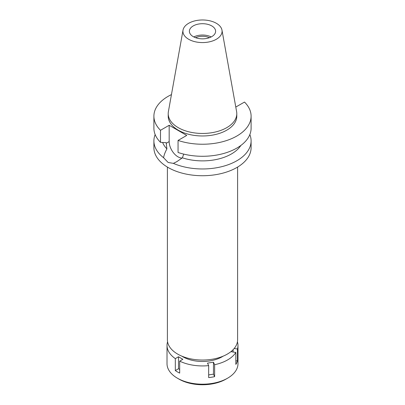 <?xml version="1.0" encoding="UTF-8"?>
<svg xmlns="http://www.w3.org/2000/svg" width="405" height="405" viewBox="0 0 405 405"><rect width="100%" height="100%" fill="white"/><g stroke="black" fill="none" stroke-linecap="round" stroke-linejoin="round"><path stroke-width="0.61" d="M216.341 39.265A19.577 11.3 180 0 1 194.086 41.477A19.577 11.3 180 0 1 183.03 30.107A19.577 11.3 180 0 1 188.659 23.282A19.577 11.3 180 0 1 209.046 20.625A19.577 11.3 180 0 1 221.97 30.107A19.577 11.3 180 0 1 216.341 39.265M221.97 30.107L236.606 111.618A34.288 19.794 180 0 1 236.788 113.658A34.288 19.794 180 0 1 226.744 127.656A34.288 19.794 180 0 1 189.378 131.949A34.288 19.794 180 0 1 168.212 113.658A34.288 19.794 180 0 1 168.394 111.618L183.03 30.107M193.225 25.92A13.112 7.574 0 0 0 189.388 31.271A13.112 7.574 0 0 0 197.483 38.267A13.112 7.574 0 0 0 211.774 36.627A13.112 7.574 0 0 0 215.612 31.271A13.112 7.574 0 0 0 207.517 24.28A13.112 7.574 0 0 0 193.225 25.92M193.808 36.941A13.112 7.574 180 0 1 211.192 36.941M209.415 37.706A10.955 6.323 0 0 0 195.585 37.706M167.402 167.078L167.402 339.775A35.098 20.265 0 0 0 189.069 358.496A35.098 20.265 0 0 0 227.316 354.107A35.098 20.265 0 0 0 237.598 339.775L237.598 167.078M235.786 107.052L244.504 102.065A48.6 28.056 180 0 1 251.1 116.179L251.1 128.228A48.6 28.056 0 0 1 236.864 148.068A48.6 28.056 0 0 1 178.058 152.477L178.058 140.429L186.735 135.422L169.174 125.277L160.496 130.288A48.6 28.056 180 0 1 153.9 116.179L153.9 128.228A48.6 28.056 0 0 0 160.496 142.337L166.177 142.697L166.906 148.883C165.078 152.25 163.974 155.196 163.595 157.722A48.6 28.056 180 0 1 153.9 140.91L153.9 147.668A48.6 28.056 0 0 0 183.9 173.593A48.6 28.056 0 0 0 236.864 167.508A48.6 28.056 0 0 0 251.1 147.668L251.1 140.91A48.6 28.056 180 0 1 236.864 160.75A48.6 28.056 180 0 1 173.381 163.372L176.818 161.661L182.392 157.828L183.713 154.102M153.9 140.91A48.6 28.056 180 0 1 155.161 134.571M163.595 157.722L168.136 162.471L173.381 163.372M182.179 157.99A12.418 7.168 60 0 1 177.952 156.801A12.418 7.168 60 0 1 169.174 141.593L169.174 125.277M162.623 142.479A40.885 23.606 0 0 0 166.906 148.883M249.839 134.571A48.6 28.056 180 0 1 251.1 140.91M182.392 157.828A40.885 23.606 0 0 0 231.412 153.966A40.885 23.606 0 0 0 240.843 145.466M251.1 116.179A48.6 28.056 180 0 1 236.864 136.019A48.6 28.056 180 0 1 178.058 140.429M153.9 116.179A48.6 28.056 180 0 1 168.136 96.339A48.6 28.056 180 0 1 171.452 94.593M168.212 113.658L168.212 116.179A34.288 19.794 0 0 0 189.378 134.465A34.288 19.794 0 0 0 226.744 130.177A34.288 19.794 0 0 0 236.788 116.179L236.788 113.658M160.496 130.288L160.496 142.337M231.964 350.786L231.508 351.778L235.847 352.446A35.483 20.488 180 0 1 227.59 359.929A35.483 20.488 180 0 1 214.63 364.697L213.465 362.192L207.507 363.113L208.671 365.619A35.483 20.488 180 0 1 179.683 361.133L182.863 359.301L178.499 356.78L175.319 358.617A35.483 20.488 180 0 1 167.017 345.445A35.483 20.488 180 0 1 167.554 341.881L167.594 341.886M237.421 341.81A35.483 20.488 180 0 1 237.983 345.445A35.483 20.488 180 0 1 237.446 349.004L234.181 348.502M181.835 356.157A27.773 16.033 0 0 0 222.137 356.78A27.773 16.033 0 0 0 223.165 356.157M208.671 374.898L213.465 374.159L214.63 376.665L214.63 364.697M213.465 374.159L213.465 362.192M208.671 365.619L208.671 377.587A35.483 20.488 180 0 0 214.63 376.665M175.319 358.617L175.319 370.585A35.483 20.488 180 0 0 179.683 373.101L179.683 361.133M167.017 345.445L167.017 363.71A35.483 20.488 0 0 0 177.41 378.194A35.483 20.488 0 0 0 227.59 378.194L227.59 378.194A35.483 20.488 0 0 0 237.983 363.71L237.983 345.445M235.847 352.446L235.847 364.414A35.483 20.488 180 0 0 237.446 360.971L237.446 349.004M235.847 360.723L237.446 360.971M233.103 352.021L233.103 349.697M225.955 379.141L227.59 378.194L225.955 379.141A33.169 19.151 0 0 1 179.045 379.141L177.41 378.194M175.319 370.585L178.499 368.747L178.499 356.78M179.683 369.431L178.499 368.747M166.177 143.324L169.174 141.593"/></g></svg>
